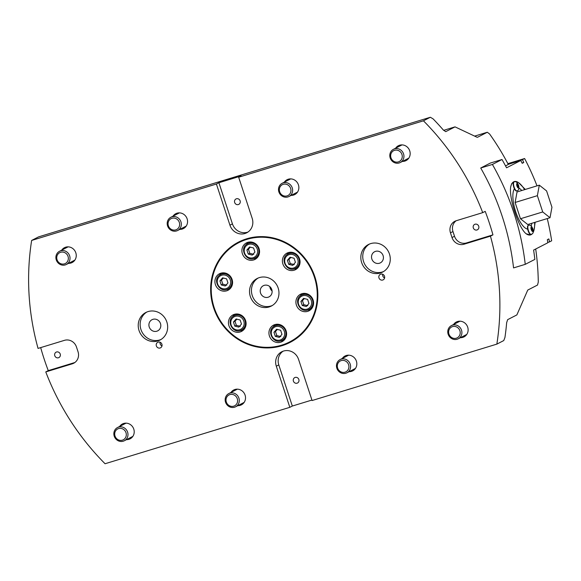 <?xml version="1.0" encoding="UTF-8"?>
<svg xmlns="http://www.w3.org/2000/svg" width="581" height="581" viewBox="0 0 581 581"><rect width="100%" height="100%" fill="white"/><g stroke="black" fill="none" stroke-linecap="round" stroke-linejoin="round"><path stroke-width="0.87" d="M474.713 136.092L487.306 132.25L477.415 137.312M246.86 239.387A55.769 52.268 -117.2 0 0 238.747 242.684A55.769 52.268 -117.2 0 0 217.759 316.173A55.769 52.268 -117.2 0 0 289.745 341.875A55.769 52.268 -117.2 0 0 312.701 272.612A55.769 52.268 -117.2 0 0 246.86 239.387M313.094 299.992A9.296 8.715 62.8 0 1 308.998 310.813A9.296 8.715 62.8 0 1 297 306.528A9.296 8.715 62.8 0 1 300.493 294.276A9.296 8.715 62.8 0 1 313.094 299.992M299.571 258.857A9.296 8.715 62.8 0 1 295.468 269.678A9.296 8.715 62.8 0 1 283.477 265.394A9.296 8.715 62.8 0 1 286.97 253.142A9.296 8.715 62.8 0 1 299.571 258.857M245.618 320.596A9.296 8.715 62.8 0 1 241.522 331.41A9.296 8.715 62.8 0 1 229.524 327.132A9.296 8.715 62.8 0 1 233.017 314.88A9.296 8.715 62.8 0 1 245.618 320.596M259.068 248.595A9.296 8.715 62.8 0 1 254.972 259.409A9.296 8.715 62.8 0 1 242.974 255.124A9.296 8.715 62.8 0 1 246.475 242.88A9.296 8.715 62.8 0 1 259.068 248.595M286.121 330.865A9.296 8.715 62.8 0 1 282.017 341.679A9.296 8.715 62.8 0 1 270.02 337.394A9.296 8.715 62.8 0 1 273.52 325.149A9.296 8.715 62.8 0 1 286.121 330.865M232.095 279.461A9.296 8.715 62.8 0 1 227.999 290.275A9.296 8.715 62.8 0 1 216.001 285.997A9.296 8.715 62.8 0 1 219.495 273.745A9.296 8.715 62.8 0 1 232.095 279.461M278.161 288.031A15.491 14.518 -117.2 0 0 257.165 278.502A15.491 14.518 -117.2 0 0 251.333 298.917A15.491 14.518 -117.2 0 0 271.327 306.056A15.491 14.518 -117.2 0 0 278.161 288.031M547.266 218.572A247.855 232.306 62.8 0 1 551.659 240.803L549.524 241.899L548.863 238.907L547.331 239.692A247.855 232.306 -117.2 0 1 547.818 242.778L533.605 250.084A247.855 232.306 62.8 0 1 534.854 259.402L525.246 264.34L513.56 267.906A247.855 232.306 -117.2 0 0 480.719 168.011L490.32 163.072L502.006 159.506A247.855 232.306 62.8 0 1 506.552 167.815L520.772 160.509L508.244 164.336M45.776 371.913A247.855 232.306 -117.2 0 0 105.059 463.74L289.825 407.325L276.302 366.19A12.39 11.613 62.8 0 1 281.763 351.774A12.39 11.613 62.8 0 1 298.561 359.399L312.084 400.534L496.849 344.119A247.855 232.306 -117.2 0 0 490.444 236.147L464.008 244.216A9.913 9.289 62.8 0 1 452.011 237.535L450.464 232.836A9.913 9.289 62.8 0 1 454.836 221.296A9.913 9.289 62.8 0 1 456.281 220.715L482.717 212.639A247.855 232.306 -117.2 0 0 423.433 120.812L238.668 177.227L252.19 218.362A12.39 11.613 62.8 0 1 246.729 232.785A12.39 11.613 62.8 0 1 229.931 225.159L216.408 184.024L31.643 240.44A247.855 232.306 -117.2 0 0 38.048 348.411L64.484 340.335A9.913 9.289 62.8 0 1 76.481 347.024L78.028 351.723A9.913 9.289 62.8 0 1 73.656 363.256A9.913 9.289 62.8 0 1 72.211 363.844L45.776 371.913L48.274 370.627A247.855 232.306 62.8 0 1 40.677 347.605M31.643 240.44L38.557 236.881L430.347 117.26L433.07 118.851A247.855 232.306 -117.2 0 1 443.281 129.962L445.707 131.647M496.849 344.119L503.763 340.56L504.947 337.452A247.855 232.306 -117.2 0 0 506.654 322.709L507.634 319.659L516.865 314.917L527.759 290.064L537.541 285.039L538.282 282.061A247.855 232.306 -117.2 0 0 535.697 249.009M505.543 165.897L508.317 164.474A247.855 232.306 -117.2 0 0 489.594 133.979L487.306 132.25M476.928 137.196L455.039 126.869L445.758 131.633M430.347 117.26L423.433 120.812M482.717 212.639L485.208 211.361A247.855 232.306 62.8 0 1 492.942 234.862L490.444 236.147M287.922 342.761A56.386 52.849 -117.2 0 0 292.671 340.96M241.195 240.832A56.386 52.849 -117.2 0 0 236.968 243.642M281.829 345.753A56.386 52.849 62.8 0 1 215.253 312.164A56.386 52.849 62.8 0 1 238.464 242.132A56.386 52.849 62.8 0 1 311.249 268.11A56.386 52.849 62.8 0 1 290.028 342.427A56.386 52.849 62.8 0 1 281.829 345.753M238.747 242.684L243.744 240.113A55.769 52.268 62.8 0 1 246.112 238.973M297.044 338.04A55.769 52.268 62.8 0 1 294.741 339.304L289.745 341.875M278.887 191.926A7.437 6.972 -117.2 0 0 288.968 196.501A7.437 6.972 -117.2 0 0 292.243 187.852A7.437 6.972 -117.2 0 0 282.17 183.276A7.437 6.972 -117.2 0 0 278.887 191.926M350.205 364.142A7.437 6.972 -117.2 0 0 340.132 359.566A7.437 6.972 -117.2 0 0 336.849 368.223A7.437 6.972 -117.2 0 0 346.93 372.791A7.437 6.972 -117.2 0 0 350.205 364.142M238.9 398.13A7.437 6.972 -117.2 0 0 228.827 393.555A7.437 6.972 -117.2 0 0 225.544 402.205A7.437 6.972 -117.2 0 0 235.625 406.78A7.437 6.972 -117.2 0 0 238.9 398.13M167.582 225.915A7.437 6.972 -117.2 0 0 177.663 230.49A7.437 6.972 -117.2 0 0 180.938 221.833A7.437 6.972 -117.2 0 0 170.865 217.265A7.437 6.972 -117.2 0 0 167.582 225.915M311.932 400.055L292.323 406.046L289.825 407.325M379.422 263.244A6.26 5.868 -117.2 0 0 380.337 262.873A6.26 5.868 -117.2 0 0 382.69 254.623A6.26 5.868 -117.2 0 0 374.607 251.733A6.26 5.868 -117.2 0 0 372.029 259.511A6.26 5.868 -117.2 0 0 379.422 263.244M146.84 312.026A15.491 14.518 -117.2 0 0 141.633 331.264A15.491 14.518 -117.2 0 0 159.695 339.965A15.491 14.518 -117.2 0 0 160.966 339.507M156.812 331.214A6.26 5.868 -117.2 0 0 157.727 330.843A6.26 5.868 -117.2 0 0 160.08 322.593A6.26 5.868 -117.2 0 0 151.997 319.703A6.26 5.868 -117.2 0 0 149.419 327.481A6.26 5.868 -117.2 0 0 156.812 331.214M369.451 244.064A15.491 14.518 -117.2 0 0 364.243 263.295A15.491 14.518 -117.2 0 0 382.305 271.995A15.491 14.518 -117.2 0 0 383.576 271.538M380.381 272.983A15.491 14.518 62.8 0 1 362.094 263.752A15.491 14.518 62.8 0 1 368.47 244.514A15.491 14.518 62.8 0 1 388.464 251.653A15.491 14.518 62.8 0 1 382.632 272.068A15.491 14.518 62.8 0 1 380.381 272.983M527.664 229.081A21.686 7.451 -107 0 1 515.681 211.702A21.686 7.451 -107 0 1 514.417 188.803M518.964 188.048A21.686 7.451 -107 0 1 521.767 190.517M531.775 223.3A21.686 7.451 -107 0 1 531.194 226.009M382.705 274.268A3.101 2.905 -117.2 0 0 384.6 277.95M382.697 280.035A3.101 2.905 62.8 0 1 380.315 274.341A3.101 2.905 62.8 0 1 384.317 275.772A3.101 2.905 62.8 0 1 382.697 280.035M160.095 342.238A3.101 2.905 -117.2 0 0 161.99 345.92M160.087 348.004A3.101 2.905 62.8 0 1 157.705 342.311A3.101 2.905 62.8 0 1 161.707 343.741A3.101 2.905 62.8 0 1 160.087 348.004M157.771 340.953A15.491 14.518 62.8 0 1 139.484 331.722A15.491 14.518 62.8 0 1 145.86 312.484A15.491 14.518 62.8 0 1 165.854 319.623A15.491 14.518 62.8 0 1 160.022 340.038A15.491 14.518 62.8 0 1 157.771 340.953M119.671 426.432A8.366 7.843 62.8 0 1 122.446 423.963A8.366 7.843 62.8 0 1 123.659 423.469A8.366 7.843 62.8 0 1 133.536 428.451A8.366 7.843 62.8 0 1 130.093 438.837A8.366 7.843 62.8 0 1 126.476 439.657M61.709 250.135A8.366 7.843 62.8 0 1 64.484 247.666A8.366 7.843 62.8 0 1 65.697 247.172A8.366 7.843 62.8 0 1 75.574 252.161A8.366 7.843 62.8 0 1 72.131 262.547A8.366 7.843 62.8 0 1 68.514 263.36M173.022 216.154A8.366 7.843 62.8 0 1 175.789 213.685A8.366 7.843 62.8 0 1 177.002 213.191A8.366 7.843 62.8 0 1 186.879 218.173A8.366 7.843 62.8 0 1 183.436 228.565A8.366 7.843 62.8 0 1 179.819 229.379M230.977 392.444A8.366 7.843 62.8 0 1 233.751 389.974A8.366 7.843 62.8 0 1 234.964 389.481A8.366 7.843 62.8 0 1 244.841 394.463A8.366 7.843 62.8 0 1 241.398 404.855A8.366 7.843 62.8 0 1 237.782 405.669M342.282 358.462A8.366 7.843 62.8 0 1 345.056 355.993A8.366 7.843 62.8 0 1 346.269 355.499A8.366 7.843 62.8 0 1 356.146 360.481A8.366 7.843 62.8 0 1 352.703 370.874A8.366 7.843 62.8 0 1 349.087 371.687M284.327 182.165A8.366 7.843 62.8 0 1 287.094 179.703A8.366 7.843 62.8 0 1 288.307 179.209A8.366 7.843 62.8 0 1 298.184 184.192A8.366 7.843 62.8 0 1 294.741 194.577A8.366 7.843 62.8 0 1 291.125 195.398M395.632 148.184A8.366 7.843 62.8 0 1 398.399 145.715A8.366 7.843 62.8 0 1 399.612 145.221A8.366 7.843 62.8 0 1 409.489 150.203A8.366 7.843 62.8 0 1 406.046 160.596A8.366 7.843 62.8 0 1 402.43 161.409M453.594 324.474A8.366 7.843 62.8 0 1 456.361 322.005A8.366 7.843 62.8 0 1 457.574 321.511A8.366 7.843 62.8 0 1 467.451 326.5A8.366 7.843 62.8 0 1 464.008 336.886A8.366 7.843 62.8 0 1 460.392 337.699M275.292 336.37L273.956 332.296L276.621 329.245L280.63 330.255L281.974 334.329L279.301 337.387L275.292 336.37L276.832 335.578L280.841 336.595M285.358 338.527A8.054 7.553 62.8 0 1 284.719 338.897L281.952 340.321A8.054 7.553 -117.2 0 0 285.503 330.945A8.054 7.553 -117.2 0 0 275.757 325.52A8.054 7.553 -117.2 0 0 274.588 325.992C265.626 330.066 273.426 345.23 281.952 340.321M274.588 325.992L277.355 324.568A8.054 7.553 62.8 0 1 278.023 324.271M277.355 329.427L275.488 331.504L276.832 335.578M275.488 331.504L273.956 332.296M248.247 254.1L246.903 250.026L249.576 246.976L253.585 247.985L254.921 252.06L252.256 255.117L248.247 254.1L249.779 253.309L253.788 254.325M258.305 256.257A8.054 7.553 62.8 0 1 257.673 256.628L254.906 258.051A8.054 7.553 -117.2 0 0 258.458 248.675A8.054 7.553 -117.2 0 0 248.712 243.25A8.054 7.553 -117.2 0 0 247.535 243.722C238.58 247.796 246.38 262.961 254.906 258.051M247.535 243.722L250.302 242.299A8.054 7.553 62.8 0 1 250.977 242.001M250.309 247.157L248.443 249.234L249.779 253.309M248.443 249.234L246.903 250.026M221.267 284.966L219.93 280.899L222.603 277.841L226.605 278.858L227.948 282.925L225.275 285.983L221.267 284.966L222.806 284.174L226.815 285.191M231.332 287.123A8.054 7.553 62.8 0 1 230.693 287.493L227.926 288.917A8.054 7.553 -117.2 0 0 231.478 279.548A8.054 7.553 -117.2 0 0 221.731 274.116A8.054 7.553 -117.2 0 0 220.562 274.588C211.607 278.662 219.407 293.833 227.926 288.917M220.562 274.588L223.329 273.172A8.054 7.553 62.8 0 1 223.997 272.867M223.336 278.03L221.47 280.107L222.806 284.174M221.47 280.107L219.93 280.899M537.374 195.674L539.306 185.157L546.598 190.931L551.95 207.221L550.018 217.73L542.727 211.956L537.374 195.674L515.115 202.471L517.046 191.955L539.306 185.157M542.727 211.956L520.467 218.754L527.759 224.527L550.018 217.73M520.467 218.754L515.115 202.471M216.408 184.024L218.906 182.739L232.429 223.874A12.39 11.613 -117.2 0 0 247.934 232.059M218.906 182.739L241.166 175.941L238.668 177.227M238.326 204.563A3.05 2.854 62.8 0 1 235.98 198.963A3.05 2.854 62.8 0 1 239.917 200.365A3.05 2.854 62.8 0 1 238.326 204.563M283.056 351.214A12.39 11.613 -117.2 0 0 278.8 364.912L292.323 406.046M297.058 383.206A3.05 2.854 62.8 0 1 294.72 377.606A3.05 2.854 62.8 0 1 298.649 379.008A3.05 2.854 62.8 0 1 297.058 383.206M456.136 220.758A9.913 9.289 -117.2 0 0 452.962 231.55L454.509 236.249A9.913 9.289 -117.2 0 0 466.507 242.931L492.942 234.862M476.95 229.989A3.05 2.854 62.8 0 1 474.604 224.397A3.05 2.854 62.8 0 1 478.533 225.798A3.05 2.854 62.8 0 1 476.95 229.989M48.274 370.627L74.709 362.559A9.913 9.289 -117.2 0 0 74.855 362.515M58.441 357.773A3.05 2.854 62.8 0 1 56.096 352.173A3.05 2.854 62.8 0 1 60.032 353.582A3.05 2.854 62.8 0 1 58.441 357.773M455.039 126.869L443.644 130.347M269.845 286.636A6.26 5.868 -117.2 0 0 272.09 291.001M271.792 289.57A6.26 5.868 -117.2 0 0 263.302 285.721A6.26 5.868 -117.2 0 0 260.949 293.971A6.26 5.868 -117.2 0 0 269.032 296.862A6.26 5.868 -117.2 0 0 271.792 289.57M258.146 278.045A15.491 14.518 -117.2 0 0 253.251 297.93A15.491 14.518 -117.2 0 0 272.271 305.526M234.746 314.227A9.296 8.715 -117.2 0 0 232.843 316.536M240.069 330.589A9.296 8.715 -117.2 0 0 243.054 330.386M244.855 328.258A8.054 7.553 62.8 0 1 244.216 328.628L241.456 330.052A8.054 7.553 -117.2 0 0 245.008 320.683A8.054 7.553 -117.2 0 0 235.261 315.251A8.054 7.553 -117.2 0 0 234.085 315.723L236.852 314.306A8.054 7.553 62.8 0 1 237.527 314.001M248.203 242.226A9.296 8.715 -117.2 0 0 246.293 244.536M253.519 258.589A9.296 8.715 -117.2 0 0 256.511 258.385M302.222 293.623A9.296 8.715 -117.2 0 0 300.319 295.932M307.545 309.993A9.296 8.715 -117.2 0 0 310.53 309.782M312.331 307.661A8.054 7.553 62.8 0 1 311.692 308.032L308.925 309.448A8.054 7.553 -117.2 0 0 312.484 300.079A8.054 7.553 -117.2 0 0 302.73 294.647A8.054 7.553 -117.2 0 0 301.561 295.126L304.328 293.703A8.054 7.553 62.8 0 1 305.003 293.398M275.249 324.496A9.296 8.715 -117.2 0 0 273.346 326.805M280.572 340.858A9.296 8.715 -117.2 0 0 283.557 340.655M288.699 252.488A9.296 8.715 -117.2 0 0 286.796 254.798M294.022 268.858A9.296 8.715 -117.2 0 0 297.007 268.647M298.808 266.526A8.054 7.553 62.8 0 1 298.169 266.897L295.402 268.313A8.054 7.553 -117.2 0 0 298.954 258.944A8.054 7.553 -117.2 0 0 289.207 253.512A8.054 7.553 -117.2 0 0 288.038 253.991L290.805 252.568A8.054 7.553 62.8 0 1 291.473 252.263M221.223 273.092A9.296 8.715 -117.2 0 0 219.32 275.401M226.546 289.454A9.296 8.715 -117.2 0 0 229.531 289.251M236.859 319.165L234.993 321.242L236.329 325.309L240.338 326.326M236.126 318.976L240.135 319.993L241.471 324.06L238.798 327.118L234.789 326.101L233.453 322.034L236.126 318.976M234.993 321.242L233.453 322.034M236.329 325.309L234.789 326.101M290.805 257.427L288.939 259.504L290.282 263.578L294.291 264.595M290.072 257.238L294.08 258.255L295.424 262.329L292.751 265.379L288.742 264.362L287.406 260.295L290.072 257.238M288.939 259.504L287.406 260.295M290.282 263.578L288.742 264.362M304.335 298.561L302.469 300.638L303.805 304.713L307.814 305.729M303.602 298.373L307.61 299.389L308.947 303.464L306.274 306.514L302.265 305.497L300.929 301.43L303.602 298.373M302.469 300.638L300.929 301.43M303.805 304.713L302.265 305.497M459.905 330.734A6.108 5.723 62.8 0 1 453.325 338.258A6.108 5.723 62.8 0 1 450.028 328.236A6.108 5.723 62.8 0 1 459.905 330.734M461.51 330.161A7.437 6.972 -117.2 0 0 451.437 325.585A7.437 6.972 -117.2 0 0 448.154 334.235A7.437 6.972 -117.2 0 0 458.235 338.81A7.437 6.972 -117.2 0 0 461.51 330.161M401.943 154.444A6.108 5.723 62.8 0 1 395.37 161.968A6.108 5.723 62.8 0 1 392.066 151.939A6.108 5.723 62.8 0 1 401.943 154.444M403.548 153.863A7.437 6.972 -117.2 0 0 393.475 149.295A7.437 6.972 -117.2 0 0 390.192 157.945A7.437 6.972 -117.2 0 0 400.273 162.52A7.437 6.972 -117.2 0 0 403.548 153.863M279.672 191.774A6.108 5.723 62.8 0 1 286.251 184.25A6.108 5.723 62.8 0 1 289.549 194.279A6.108 5.723 62.8 0 1 279.672 191.774M57.061 259.743A6.108 5.723 62.8 0 1 63.641 252.219A6.108 5.723 62.8 0 1 66.938 262.249A6.108 5.723 62.8 0 1 57.061 259.743M56.277 259.896A7.437 6.972 -117.2 0 0 66.357 264.471A7.437 6.972 -117.2 0 0 69.633 255.822A7.437 6.972 -117.2 0 0 59.56 251.246A7.437 6.972 -117.2 0 0 56.277 259.896M348.6 364.723A6.108 5.723 62.8 0 1 342.02 372.247A6.108 5.723 62.8 0 1 338.723 362.217A6.108 5.723 62.8 0 1 348.6 364.723M237.295 398.704A6.108 5.723 62.8 0 1 230.715 406.228A6.108 5.723 62.8 0 1 227.418 396.198A6.108 5.723 62.8 0 1 237.295 398.704M168.367 225.762A6.108 5.723 62.8 0 1 174.946 218.238A6.108 5.723 62.8 0 1 178.244 228.26A6.108 5.723 62.8 0 1 168.367 225.762M125.99 432.685A6.108 5.723 62.8 0 1 119.41 440.216A6.108 5.723 62.8 0 1 116.113 430.187A6.108 5.723 62.8 0 1 125.99 432.685M127.595 432.111A7.437 6.972 -117.2 0 0 117.522 427.536A7.437 6.972 -117.2 0 0 114.239 436.193A7.437 6.972 -117.2 0 0 124.319 440.761A7.437 6.972 -117.2 0 0 127.595 432.111M525.246 264.34A247.855 232.306 -117.2 0 0 492.405 164.445L480.719 168.011M508.077 164.024L522.479 159.63L524.614 158.533A247.855 232.306 62.8 0 1 537.011 185.862M522.479 159.63L523.75 162.513L522.21 163.305A247.855 232.306 -117.2 0 0 520.772 160.509M492.405 164.445L502.006 159.506M530.395 234.949L526.139 233.765C518.615 228.006 508.753 198.019 510.706 186.813L511.658 183.727L514.112 181.621M510.706 186.813A27.881 9.586 -107 0 1 514.258 181.577A27.881 9.586 -107 0 1 518.659 182.717L525.289 189.442M535.13 222.276L534.099 229.669A27.881 9.586 -107 0 1 533.06 232.589M532.014 234.012A27.881 9.586 -107 0 1 530.547 234.913A27.881 9.586 -107 0 1 526.139 233.765M518.659 182.717A27.881 9.586 -107 0 1 524.628 189.646M534.636 222.429A27.881 9.586 -107 0 1 534.099 229.669M531.019 234.448A4.706 1.62 -107 0 1 530.925 234.492A4.706 1.62 -107 0 1 528.006 230.454A4.706 1.62 -107 0 1 528.173 225.479A4.706 1.62 -107 0 1 528.347 225.457M516.72 190.967A4.706 1.62 -107 0 1 516.625 191.004A4.706 1.62 -107 0 1 513.706 186.973A4.706 1.62 -107 0 1 513.88 181.998A4.706 1.62 -107 0 1 514.054 181.969M531.237 227.912L531.797 227.629L532.552 228.95L532.762 230.563L532.203 230.846L531.237 227.912M532.552 228.95L531.419 229.299M532.145 230.751L532.762 230.563M524.614 158.533L507.881 163.646M522.072 163.021L523.75 162.513M549.524 241.899L547.767 242.437M517.853 187.264L518.463 187.075L517.911 187.365L517.148 186.036L516.945 184.424L517.497 184.141L518.463 187.075M518.259 185.47L517.119 185.811M275.757 326.616A7.066 6.623 62.8 0 1 284.559 334.983A7.066 6.623 62.8 0 1 273.571 338.338A7.066 6.623 62.8 0 1 275.757 326.616M248.712 244.347A7.066 6.623 62.8 0 1 257.506 252.713A7.066 6.623 62.8 0 1 246.518 256.068A7.066 6.623 62.8 0 1 248.712 244.347M221.739 275.212A7.066 6.623 62.8 0 1 230.534 283.586A7.066 6.623 62.8 0 1 219.545 286.941A7.066 6.623 62.8 0 1 221.739 275.212M229.931 225.159L232.429 223.874M276.302 366.19L278.8 364.912M464.008 244.216L466.507 242.931M452.011 237.535L454.509 236.249M450.464 232.836L452.962 231.55M72.211 363.844L74.709 362.559M235.261 316.347A7.066 6.623 62.8 0 1 244.056 324.721A7.066 6.623 62.8 0 1 233.068 328.076A7.066 6.623 62.8 0 1 235.261 316.347M289.207 254.609A7.066 6.623 62.8 0 1 298.009 262.982A7.066 6.623 62.8 0 1 287.021 266.338A7.066 6.623 62.8 0 1 289.207 254.609M302.737 295.744A7.066 6.623 62.8 0 1 311.532 304.117A7.066 6.623 62.8 0 1 300.544 307.472A7.066 6.623 62.8 0 1 302.737 295.744M532.726 228.863A2.353 0.806 -107 0 1 532.269 231.361A2.353 0.806 -107 0 1 530.998 227.491A2.353 0.806 -107 0 1 532.726 228.863M530.925 234.492L531.259 234.39C531.441 233.787 534.244 234.542 532.85 228.769C531.499 225.719 530.054 224.586 528.507 225.377A4.706 1.62 73 0 0 528.34 230.352A4.706 1.62 73 0 0 531.259 234.39A4.706 1.62 73 0 0 531.354 234.346M516.625 191.004L516.959 190.902C517.148 190.299 519.944 191.062 518.557 185.288C517.206 182.231 515.761 181.098 514.214 181.897A4.706 1.62 73 0 0 514.04 186.871A4.706 1.62 73 0 0 516.959 190.902A4.706 1.62 73 0 0 517.054 190.866M518.434 185.375A2.353 0.806 -107 0 1 517.976 187.874A2.353 0.806 -107 0 1 516.698 184.003A2.353 0.806 -107 0 1 518.434 185.375M290.711 178.883L282.17 183.276M297.508 192.108L288.968 196.501M348.673 355.18L340.132 359.566M355.47 368.405L346.93 372.791M237.368 389.161L228.827 393.555M244.165 402.386L235.625 406.78M179.406 212.871L170.865 217.265M186.203 226.096L177.663 230.49M234.085 315.723C225.13 319.797 232.93 334.968 241.456 330.052M288.038 253.991C279.083 258.066 286.876 273.23 295.402 268.313M301.561 295.126C292.606 299.2 300.406 314.365 308.925 309.448M459.978 321.191L451.437 325.585M466.775 334.416L458.235 338.81M402.016 144.901L393.475 149.295M408.813 158.126L400.273 162.52M68.1 246.852L59.56 251.246M74.898 260.077L66.357 264.471M126.062 423.142L117.522 427.536M132.86 436.375L124.319 440.761"/></g></svg>
